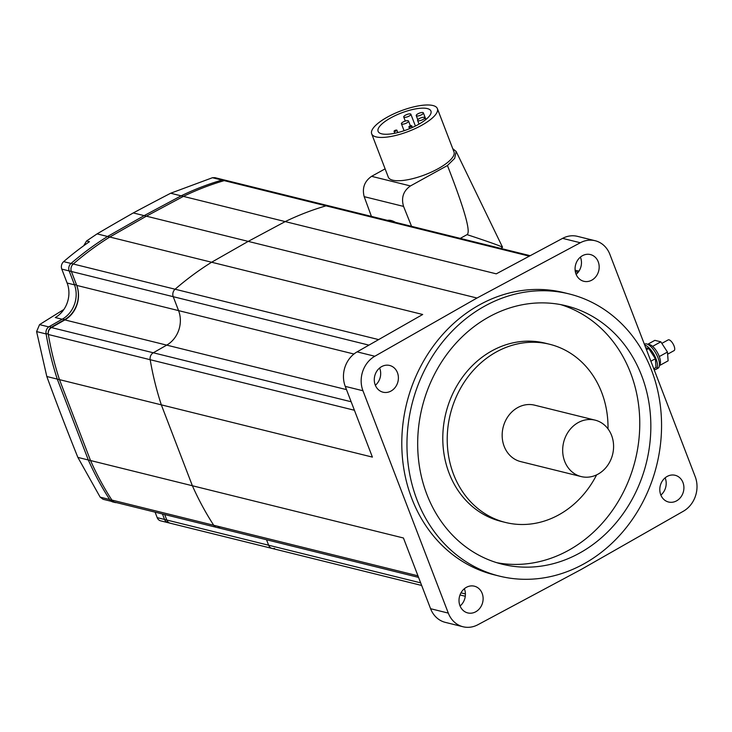 <?xml version="1.0" encoding="UTF-8"?>
<svg xmlns="http://www.w3.org/2000/svg" width="732" height="732" viewBox="0 0 732 732"><rect width="100%" height="100%" fill="white"/><g stroke="black" fill="none" stroke-linecap="round" stroke-linejoin="round"><path stroke-width="1.1" d="M530.197 255.697L226.682 180.566A6.121 5.307 103.9 0 0 224.202 180.63A305.784 265.35 103.9 0 0 183.357 196.386L181.143 195.837L144.158 215.629L107.567 236.482A305.784 265.35 103.9 0 0 71.031 263.456A305.784 265.35 -76.1 0 1 107.567 236.482L144.158 215.629L181.152 195.837A305.784 265.35 -76.1 0 1 221.988 180.081A305.784 265.35 103.9 0 0 181.143 195.837M226.682 180.566A6.121 5.307 103.9 0 0 224.202 180.63A305.784 265.35 103.9 0 0 183.366 196.386L146.373 216.178L133.288 212.939A1214.26 384.254 -21.7 0 0 97.072 233.883L86.55 240.984L89.441 241.697A305.784 265.35 -76.1 0 0 63.657 261.635L73.246 264.005A6.121 5.307 103.9 0 0 71.379 271.471L76.595 285.068A26.004 22.564 -76.1 0 1 64.736 319.582L51.377 327.195A6.121 5.307 103.9 0 0 48.266 334.112A306.397 265.881 103.9 0 0 59.484 379.652L57.27 379.103L88.316 459.98A306.397 265.881 103.9 0 0 109.864 499.81L112.078 500.359A6.121 5.307 103.9 0 0 114.997 502.491A6.121 5.307 103.9 0 0 116.498 502.609M224.504 180.035A6.121 5.307 -76.1 0 0 224.468 180.026A6.121 5.307 -76.1 0 0 221.988 180.081A6.121 5.307 -76.1 0 1 224.468 180.026L214.952 177.666L212.454 177.72L326.051 205.838A6.121 5.307 103.9 0 1 328.531 205.784A6.121 5.307 103.9 0 0 326.051 205.838A305.784 265.35 103.9 0 0 285.205 221.595L183.366 196.386L146.373 216.178L109.782 237.022L97.072 233.883M529.337 256.163L326.051 205.838A305.784 265.35 103.9 0 0 285.205 221.595L248.212 241.386L146.373 216.178L109.782 237.031A305.784 265.35 103.9 0 0 73.246 264.005A6.121 5.307 103.9 0 0 71.379 271.471L76.723 285.407A26.004 22.564 -76.1 0 1 64.864 319.911L51.441 327.57A6.121 5.307 103.9 0 0 48.33 334.497A306.397 265.881 103.9 0 0 59.484 379.643L90.53 460.529L88.316 459.98L57.27 379.094A306.397 265.881 -76.1 0 1 46.116 333.948L36.6 331.587L46.811 376.504A1214.26 470.292 -118.9 0 0 61.927 416.847A1214.26 470.292 -118.9 0 0 77.867 457.399L100.156 497.147L103.084 499.288L111.401 501.347M62.156 319.243L55.275 317.542A26.004 22.564 103.9 0 0 67.134 283.028L74.508 284.858L69.165 270.932L74.38 284.519A26.004 22.564 -76.1 0 1 62.522 319.033L49.163 326.646L51.377 327.195M48.266 334.112L46.052 333.563A306.397 265.881 103.9 0 0 57.27 379.103L46.811 376.504M374.811 356.246L357.106 351.863L422.693 314.486L211.621 262.239L248.212 241.386L476.999 298.025L374.811 356.246A26.004 22.564 103.9 0 0 362.953 390.76L448.304 613.105A26.004 22.564 103.9 0 0 463.045 626.757A26.004 22.564 103.9 0 0 477.877 624.735L581.19 569.459L683.368 511.229A26.004 22.564 103.9 0 0 695.226 476.724L609.884 254.379A26.004 22.564 103.9 0 0 595.143 240.727L577.429 236.345A26.004 22.564 103.9 0 0 562.597 238.367L496.278 273.841L285.205 221.595L248.212 241.386L211.621 262.239A305.784 265.35 103.9 0 0 175.094 289.222L73.246 264.005A305.784 265.35 103.9 0 1 109.782 237.031L211.621 262.239A305.784 265.35 103.9 0 0 175.094 289.222A6.121 5.307 103.9 0 0 173.228 296.689L178.571 310.615A26.004 22.564 -76.1 0 1 166.713 345.129L153.29 352.778A6.121 5.307 103.9 0 0 150.17 359.705A306.397 265.881 103.9 0 0 161.324 404.851L59.484 379.643L90.53 460.529A306.397 265.881 103.9 0 0 112.078 500.359M162.467 513.992L164.572 519.464L162.467 513.992M168.076 522.685A6.121 5.307 -76.1 0 1 168.04 522.675A6.121 5.307 -76.1 0 1 164.572 519.464L166.786 520.013L164.682 514.541L166.786 520.013A6.121 5.307 103.9 0 0 170.254 523.224A6.121 5.307 103.9 0 1 166.786 520.013L268.626 545.221A6.121 5.307 103.9 0 0 272.094 548.433A6.121 5.307 103.9 0 0 274.573 548.378M114.997 502.491L112.783 501.942A6.121 5.307 -76.1 0 1 109.864 499.81M46.052 333.563A6.121 5.307 -76.1 0 1 49.163 326.646M67.134 283.028L61.781 269.102L69.165 270.932A6.121 5.307 -76.1 0 1 71.031 263.456A6.121 5.307 -76.1 0 0 69.165 270.932L173.228 296.689L178.571 310.615A26.004 22.564 -76.1 0 1 166.713 345.129L153.29 352.778A6.121 5.307 103.9 0 0 150.17 359.705A306.397 265.881 103.9 0 0 161.324 404.851L192.379 485.746A306.397 265.881 103.9 0 0 213.726 525.265A6.121 5.307 103.9 0 0 216.645 527.406A6.121 5.307 103.9 0 0 220.14 526.93M63.858 309.49A1219.768 385.993 -21.7 0 0 39.565 324.624L36.6 331.587M83.722 245.723L86.55 240.984M157.188 517.634A6.121 5.307 103.9 0 0 160.656 520.855L168.04 522.675A6.121 5.307 -76.1 0 1 164.572 519.464L157.188 517.634L155.093 512.162M61.781 269.102A6.121 5.307 -76.1 0 1 63.657 261.635M100.156 497.147L109.663 499.508A306.397 265.881 -76.1 0 1 88.316 459.989L77.867 457.399M212.454 177.72L170.657 193.239L181.152 195.837M170.657 193.239A1214.26 371.938 -20.3 0 0 133.288 212.939M67.472 283.97L65.304 278.279M420.671 582.855L268.626 545.221L266.53 539.749L268.626 545.221A6.121 5.307 103.9 0 0 272.094 548.433L170.254 523.224M357.106 351.863A26.004 22.564 103.9 0 0 345.248 386.377L372.396 457.107L161.324 404.851L192.379 485.746L90.53 460.529A306.397 265.881 103.9 0 0 111.877 500.057A6.121 5.307 103.9 0 0 114.805 502.189L216.645 527.406A6.121 5.307 103.9 0 1 213.726 525.265L417.963 575.819M598.035 474.144A29.07 25.227 103.9 0 0 613.544 444.699A29.07 25.227 103.9 0 0 595.116 420.141A29.07 25.227 103.9 0 0 578.234 422.565A29.07 25.227 103.9 0 0 562.716 452.01A29.07 25.227 103.9 0 0 581.153 476.569A29.07 25.227 103.9 0 0 598.035 474.144M595.116 420.141L534.598 405.162A29.07 25.227 103.9 0 0 517.716 407.587A29.07 25.227 103.9 0 0 502.207 437.031A29.07 25.227 103.9 0 0 520.635 461.59L581.153 476.569M608.008 428.87A91.793 79.651 103.9 0 0 549.677 344.278L545.249 343.18A91.793 79.651 103.9 0 0 491.931 350.848A91.793 79.651 103.9 0 0 442.933 443.821A91.793 79.651 103.9 0 0 501.136 521.376L505.565 522.474A91.793 79.651 103.9 0 0 558.873 514.806A91.793 79.651 103.9 0 0 596.617 474.867M549.677 344.278A91.793 79.651 103.9 0 0 496.36 351.946A91.793 79.651 103.9 0 0 447.362 444.919A91.793 79.651 103.9 0 0 505.565 522.474M488.93 316.947A133.096 115.491 103.9 0 0 417.89 451.754A133.096 115.491 103.9 0 0 502.28 564.216A133.096 115.491 103.9 0 0 579.588 553.099A133.096 115.491 103.9 0 0 650.629 418.283A133.096 115.491 103.9 0 0 566.239 305.82A133.096 115.491 103.9 0 0 488.93 316.947M496.781 562.688A133.096 115.491 103.9 0 0 568.517 550.354A133.096 115.491 103.9 0 0 639.695 418.786A133.096 115.491 103.9 0 0 560.666 304.613M381.647 366.613A13.771 11.95 103.9 0 0 374.299 380.558A13.771 11.95 103.9 0 0 383.028 392.196A13.771 11.95 103.9 0 0 391.025 391.044A13.771 11.95 103.9 0 0 398.373 377.099A13.771 11.95 103.9 0 0 389.644 365.46A13.771 11.95 103.9 0 0 381.647 366.613M466.375 587.338A13.771 11.95 103.9 0 0 459.028 601.283A13.771 11.95 103.9 0 0 467.757 612.922A13.771 11.95 103.9 0 0 475.754 611.769A13.771 11.95 103.9 0 0 483.102 597.824A13.771 11.95 103.9 0 0 474.373 586.186A13.771 11.95 103.9 0 0 466.375 587.338M582.434 255.715A13.771 11.95 103.9 0 0 575.087 269.66A13.771 11.95 103.9 0 0 583.816 281.289A13.771 11.95 103.9 0 0 591.813 280.146A13.771 11.95 103.9 0 0 599.16 266.192A13.771 11.95 103.9 0 0 590.431 254.562A13.771 11.95 103.9 0 0 582.434 255.715M667.163 476.441A13.771 11.95 103.9 0 0 659.816 490.385A13.771 11.95 103.9 0 0 668.545 502.015A13.771 11.95 103.9 0 0 676.542 500.871A13.771 11.95 103.9 0 0 683.889 486.926A13.771 11.95 103.9 0 0 675.16 475.288A13.771 11.95 103.9 0 0 667.163 476.441M569.185 293.944L564.015 292.663A145.329 126.114 103.9 0 0 479.597 304.805A145.329 126.114 103.9 0 0 402.024 452.019A145.329 126.114 103.9 0 0 494.173 574.812L499.334 576.093A145.329 126.114 103.9 0 0 583.752 563.951A145.329 126.114 103.9 0 0 661.325 416.746A145.329 126.114 103.9 0 0 569.185 293.944A145.329 126.114 103.9 0 0 484.767 306.086A145.329 126.114 103.9 0 0 407.193 453.3A145.329 126.114 103.9 0 0 499.334 576.093M111.877 500.057L213.726 525.265A306.397 265.881 103.9 0 1 192.379 485.746L403.442 537.993L430.59 608.713A26.004 22.564 103.9 0 0 445.331 622.374L463.045 626.757M595.143 240.727A26.004 22.564 103.9 0 0 580.311 242.75L476.999 298.025M378.627 339.602L175.094 289.222A6.121 5.307 103.9 0 0 173.228 296.689L368.928 345.129M464.344 588.729A13.771 11.95 -76.1 0 1 460.071 605.995M379.615 368.004A13.771 11.95 -76.1 0 1 375.342 385.27M580.403 257.106A13.771 11.95 -76.1 0 1 576.13 274.363M665.132 477.831A13.771 11.95 -76.1 0 1 660.859 495.088M661.847 343.39L668.16 339.904A6.121 2.37 61.1 0 1 674.071 345.989A6.121 2.37 61.1 0 1 674.081 350.619L667.621 354.187M659.642 357.591A11.63 4.502 -118.9 0 0 659.203 356.328A11.63 4.502 -118.9 0 0 658.672 355.047L659.642 357.591A11.63 4.502 61.1 0 1 660.127 364.005L660.218 365.186L659.486 365.003M659.486 364.929A11.63 4.502 -118.9 0 0 660.127 364.005M644.398 344.296L644.709 344.122A13.771 5.334 61.1 0 1 658.013 357.811A13.771 5.334 61.1 0 1 658.022 368.223L656.046 369.312A13.771 5.334 61.1 0 1 654.06 369.468M644.682 345.047A13.771 5.334 61.1 0 1 656.037 358.909A13.771 5.334 61.1 0 1 656.046 369.312M648.278 344.635A11.63 4.502 61.1 0 1 652.13 345.98L653.813 347.554A11.63 4.502 61.1 0 1 658.672 355.047M650.885 361.205L655.36 358.735L656.018 367.501L653.777 368.736M655.36 358.735L648.726 348.496L646.484 349.74M648.726 348.496L645.725 347.755M653.813 347.554A11.63 4.502 -118.9 0 0 652.13 345.98M647.664 344.315L654.866 340.343L660.831 341.817L667.456 352.055L668.124 360.821L660.218 365.186M660.831 341.817L652.926 346.181M667.456 352.055L659.55 356.42M452.742 148.66L456.155 151.478L454.673 158.35L447.444 165.514L410.442 185.946C403.341 190.933 401.054 197.75 403.561 206.406L411.549 226.334M500.761 248.413L501.42 248.047A42.831 16.589 -118.9 0 0 502.555 247.26C500.285 245.897 488.454 241.688 467.053 234.633C471.024 232.209 464.491 209.169 447.444 165.514M502.555 247.26L456.155 151.478M418.173 124.586A28.301 8.811 159 0 1 378.096 131.348A28.301 8.811 159 0 1 390.87 117.825A28.301 8.811 159 0 1 430.938 111.063A28.301 8.811 159 0 1 418.173 124.586M405.455 115.162A3.825 1.19 159 0 1 410.872 114.247A3.825 1.19 159 0 1 409.142 116.068A3.825 1.19 159 0 1 403.735 116.983A3.825 1.19 159 0 1 405.455 115.162M403.14 121.97A3.825 1.19 159 0 1 408.557 121.064A3.825 1.19 159 0 1 406.836 122.885A3.825 1.19 159 0 1 401.42 123.8A3.825 1.19 159 0 1 403.14 121.97M417.963 113.789A3.825 1.19 159 0 1 423.37 112.874A3.825 1.19 159 0 1 421.65 114.704A3.825 1.19 159 0 1 416.233 115.619A3.825 1.19 159 0 1 417.963 113.789M419.308 118.584A3.825 1.19 159 0 1 424.716 117.669A3.825 1.19 159 0 1 422.995 119.499A3.825 1.19 159 0 1 417.579 120.414A3.825 1.19 159 0 1 419.308 118.584M394.74 130.57A1.528 0.476 159 0 1 396.909 130.205A1.528 0.476 159 0 1 396.222 130.936A1.528 0.476 159 0 1 394.054 131.303A1.528 0.476 159 0 1 394.74 130.57M409.591 126.206A1.528 0.476 159 0 1 411.75 125.84A1.528 0.476 159 0 1 411.064 126.572A1.528 0.476 159 0 1 408.895 126.938A1.528 0.476 159 0 1 409.591 126.206M437.37 108.601L453.986 151.89A35.182 10.953 159 0 1 438.111 168.708A35.182 10.953 159 0 1 388.289 177.117L371.673 133.819A35.182 10.953 -21 0 0 421.495 125.41A35.182 10.953 -21 0 0 437.37 108.601A35.182 10.953 -21 0 0 387.548 117.01A35.182 10.953 -21 0 0 371.673 133.819M395.472 222.354A36.719 14.219 -118.9 0 0 387.512 220.378M467.053 234.633L460.245 238.385M371.426 216.398L364.188 196.661C361.992 188.078 364.454 181.307 371.591 176.33L385.123 168.854M76.595 285.068L74.38 284.519M64.736 319.582L62.522 319.033M39.565 324.624L48.76 326.902M48.33 334.497L354.416 410.259M51.441 327.57L351.15 401.758M64.864 319.911L346.492 389.625M76.723 285.407L353.931 354.023M448.304 613.105L430.59 608.713M362.953 390.76L345.248 386.377M580.311 242.75L562.597 238.367M460.977 592.838L465.406 593.936M575.315 271.59L578.143 272.295M371.591 176.33L410.442 185.946M364.188 196.661L403.561 206.406M168.04 522.675L170.208 523.215M224.468 180.026L226.645 180.557M465.287 596.26L459.998 594.951M421.669 585.463L272.094 548.433M418.567 577.383L216.645 527.406M578.966 271.151L575.123 270.209M410.872 114.247L415.401 126.041M408.557 121.064L410.396 125.858M423.37 112.874L425.905 119.472M424.716 117.669L425.53 119.783M396.909 130.205L397.815 132.574M411.75 125.84L412.381 127.478M408.895 126.938L409.572 128.686M394.054 131.303L394.804 133.251M417.579 120.414L419.006 124.12M416.233 115.619L417.807 119.719M401.42 123.8L404.082 130.735M403.735 116.983L405.299 121.064"/></g></svg>
